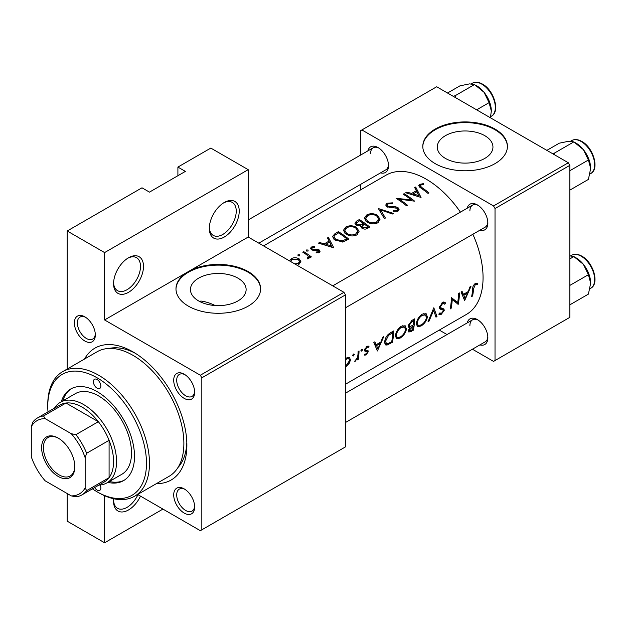 <?xml version="1.0" encoding="UTF-8"?>
<svg xmlns="http://www.w3.org/2000/svg" width="626" height="626" viewBox="0 0 626 626"><rect width="100%" height="100%" fill="white"/><g stroke="black" fill="none" stroke-linecap="round" stroke-linejoin="round"><path stroke-width="0.94" d="M209.311 228.404A21.159 12.215 -60 0 1 224.272 202.488A21.159 12.215 -60 0 1 239.226 211.126A21.159 12.215 -60 0 1 224.272 237.035A21.159 12.215 -60 0 1 209.311 228.404M209.334 227.504A19.038 10.994 120 0 0 213.255 235.392A19.038 10.994 120 0 0 227.927 230.29A19.038 10.994 120 0 0 236.237 211.126A19.038 10.994 120 0 0 232.293 202.409A19.038 10.994 120 0 0 223.505 202.957M113.572 283.672A21.159 12.215 -60 0 1 128.533 257.763A21.159 12.215 -60 0 1 143.495 266.402A21.159 12.215 -60 0 1 128.533 292.311A21.159 12.215 -60 0 1 113.572 283.672M113.596 282.772A19.038 10.994 120 0 0 117.516 290.66A19.038 10.994 120 0 0 132.188 285.558A19.038 10.994 120 0 0 140.498 266.402A19.038 10.994 120 0 0 136.554 257.685A19.038 10.994 120 0 0 127.767 258.233M140.498 496.136A21.159 12.215 -60 0 1 123.799 511.794A21.159 12.215 -60 0 1 113.572 501.316A21.159 12.215 -60 0 1 113.729 498.75M484.798 158.409A27.841 16.073 0 0 0 492.952 147.047A27.841 16.073 0 0 0 475.76 132.196A27.841 16.073 0 0 0 445.422 135.678A27.841 16.073 0 0 0 437.269 147.047A27.841 16.073 0 0 0 454.453 161.891A27.841 16.073 0 0 0 484.798 158.409M495.025 163.629A42.31 24.43 0 0 0 507.42 146.351A42.31 24.43 0 0 0 481.3 123.784A42.31 24.43 0 0 0 435.195 129.081A42.31 24.43 0 0 0 422.8 146.351A42.31 24.43 0 0 0 448.92 168.926A42.31 24.43 0 0 0 495.025 163.629M507.412 146.703A42.31 24.43 0 0 0 481.026 124.41A42.31 24.43 0 0 0 435.195 129.77A42.31 24.43 0 0 0 422.8 146.703M215.148 305.519A69.815 40.307 -120 0 0 200.805 301.036L199.796 301.56M237.974 300.91A27.841 16.073 0 0 0 246.128 289.548A27.841 16.073 0 0 0 228.944 274.697A27.841 16.073 0 0 0 198.599 278.179A27.841 16.073 0 0 0 190.445 289.548A27.841 16.073 0 0 0 207.636 304.4A27.841 16.073 0 0 0 237.974 300.91M137.634 494.477L200.336 530.676L201.83 529.815L201.83 377.814L200.336 375.224L343.94 292.311L248.201 237.035L188.371 271.582A42.31 24.43 0 0 0 175.976 288.852A42.31 24.43 0 0 0 202.096 311.427A42.31 24.43 0 0 0 248.201 306.13A42.31 24.43 0 0 0 260.596 288.852A42.31 24.43 0 0 0 234.476 266.285A42.31 24.43 0 0 0 188.371 271.582L104.597 319.949L104.597 252.583L67.201 230.994L141.992 187.808L149.473 192.127L185.374 171.399L177.901 167.079L177.901 175.718M260.596 289.204A42.31 24.43 0 0 0 234.202 266.911A42.31 24.43 0 0 0 188.371 272.271A42.31 24.43 0 0 0 175.984 289.204M74.384 322.883A14.805 8.553 60 0 1 84.854 316.842A14.805 8.553 60 0 1 95.324 334.973A14.805 8.553 60 0 1 84.854 341.021A14.805 8.553 60 0 1 74.384 322.883M85.629 317.319A12.692 7.332 -120 0 0 80.003 317.077A12.692 7.332 -120 0 0 77.374 322.883A12.692 7.332 -120 0 0 82.914 335.661A12.692 7.332 -120 0 0 92.695 339.057A12.692 7.332 -120 0 0 95.293 334.065M173.707 380.232A14.805 8.553 60 0 1 184.177 374.184A14.805 8.553 60 0 1 194.655 392.322A14.805 8.553 60 0 1 184.177 398.363A14.805 8.553 60 0 1 173.707 380.232M184.96 374.669A12.692 7.332 -120 0 0 179.333 374.418A12.692 7.332 -120 0 0 176.704 380.232A12.692 7.332 -120 0 0 182.244 393.003A12.692 7.332 -120 0 0 192.025 396.407A12.692 7.332 -120 0 0 194.623 391.406M173.707 494.923A14.805 8.553 60 0 1 184.177 488.875A14.805 8.553 60 0 1 194.655 507.013A14.805 8.553 60 0 1 184.177 513.062A14.805 8.553 60 0 1 173.707 494.923M184.96 489.36A12.692 7.332 -120 0 0 179.333 489.109A12.692 7.332 -120 0 0 176.704 494.923A12.692 7.332 -120 0 0 182.244 507.702A12.692 7.332 -120 0 0 192.025 511.098A12.692 7.332 -120 0 0 194.623 506.098M467.215 322.906A14.805 8.553 60 0 1 477.372 319.604A14.805 8.553 60 0 1 487.85 337.743A14.805 8.553 60 0 1 479.907 344.887M478.154 320.082A12.692 7.332 -120 0 0 472.528 319.839A12.692 7.332 -120 0 0 469.899 325.653M467.215 208.208A14.805 8.553 60 0 1 477.372 204.913A14.805 8.553 60 0 1 487.85 223.044A14.805 8.553 60 0 1 479.907 230.196M478.154 205.391A12.692 7.332 -120 0 0 472.528 205.148A12.692 7.332 -120 0 0 469.899 210.954M367.885 150.866A14.805 8.553 60 0 1 378.049 147.564A14.805 8.553 60 0 1 388.519 165.702A14.805 8.553 60 0 1 380.585 172.846M378.824 148.049A12.692 7.332 -120 0 0 373.198 147.799A12.692 7.332 -120 0 0 370.569 153.613M84.541 359.019A76.161 43.969 60 0 1 133.025 351.906A76.161 43.969 60 0 1 186.877 445.18A76.161 43.969 60 0 1 156.469 483.601M135.318 353.283A69.815 40.307 -120 0 0 109.253 348.439M464.648 300.605L471.002 286.293L469.977 286.888L468.201 291.575L463.451 294.314L462.09 291.442L461.072 292.029L464.648 300.605M438.771 314.158L441.205 314.385L444.264 310.355L443.936 308.994L440.696 307.718L440.407 306.795L442.559 303.618L444.053 303.524L444.757 304.252L445.681 303.148L444.781 302.17L442.59 302.397L439.468 307.319L440.328 309.158L442.918 309.948L439.499 307.969L442.848 309.909L443.318 310.942L441.533 313.211L439.742 312.992L438.771 314.158L439.241 314.596M439.491 307.084L441.064 307.992L439.499 307.022M440.242 313.391L439.742 312.992M421.032 326.036C424.514 323.783 426.635 320.786 427.401 317.03L426.142 313.689L422.26 314.135C418.95 316.466 416.994 319.565 416.392 323.439L417.362 326.67L421.032 326.036L420.062 325.473M400.084 338.126C403.567 335.872 405.695 332.875 406.462 329.12L405.194 325.778L401.321 326.224C398.011 328.556 396.055 331.655 395.444 335.528L396.422 338.76L400.084 338.126L399.122 337.57M353.408 355.975L354.324 354.488L353.479 353.995L352.579 355.49L353.408 355.975M354.324 354.488L353.479 353.995L354.324 354.488M358.322 359.355A80.386 46.41 -120 0 0 359.042 350.936L358.103 351.476A80.386 46.41 60 0 1 357.978 354.371L357.563 357.36L354.723 361.312L357.556 358.698A80.386 46.41 60 0 1 357.383 359.895L358.322 359.355L357.532 358.894M364.246 355.005L366.03 355.036L368.26 351.765L368.049 350.693L365.74 350.098L365.529 349.433L366.946 347.274L368.424 347.305L369.082 346.147L366.93 346.233L364.59 350.02L364.856 351.131L367.141 351.749L367.321 352.352L366.179 354.034L364.974 353.933L364.418 355.114M366.766 346.334L368.424 347.305M364.661 349.488L365.811 350.145L364.661 349.48M472.567 296.035A80.386 46.41 -120 0 0 473.624 288.594L475.251 284.744L477.223 284.634L477.818 283.406L475.337 283.492C473.436 285.01 472.56 286.849 472.693 289.024A80.386 46.41 60 0 1 471.628 296.575L472.567 296.035L471.824 295.605M377.392 350.983L383.746 336.671L382.721 337.265L380.937 341.952L376.195 344.691L374.833 341.819L373.808 342.406L377.392 350.983M361.734 351.17L362.642 349.684L361.797 349.191L360.897 350.685L361.734 351.17M362.642 349.684L361.797 349.191L362.642 349.684M345.435 366.257L346.014 366.593L349.12 363.557L350.49 360.005L349.488 357.516L346.757 357.876M393.684 330.935L390.436 332.813C387.126 334.824 385.225 337.743 384.724 341.577L385.585 344.918L387.071 345.051L392.424 342.305A80.386 46.41 -120 0 0 393.684 330.935M413.371 330.215A80.386 46.41 -120 0 0 414.623 318.845L411.791 320.481L408.293 325.755L408.88 327.461L410.03 327.523L408.496 330.606L408.895 332.085L413.371 330.215L412.518 329.722M436.995 316.576L433.818 307.765L428.004 321.764L429.006 321.185L433.654 310.308L435.986 317.155L436.995 316.576L435.594 315.762M459.461 292.96L458.522 293.5A80.386 46.41 60 0 1 457.708 302.522L451.409 297.608A80.386 46.41 60 0 1 450.149 308.978L451.088 308.43A80.386 46.41 -120 0 0 452.246 299.58L458.209 304.33A80.386 46.41 -120 0 0 459.461 292.96M345.435 384.27L466.409 314.432A80.386 46.41 -120 0 0 483.061 277.631A80.386 46.41 -120 0 0 472.873 234.257M460.423 212.136A80.386 46.41 -120 0 0 386.023 175.194L263.554 245.901M421.048 197.448L415.68 187.01L414.655 187.597L416.415 190.672L411.665 193.411L406.767 192.151L405.742 192.745L421.048 197.448M392.463 202.847L386.985 203.254L385.71 205.038L386.829 206.768L397.166 208.294L397.69 209.201L396.962 210.234L393.574 210.344L393.363 211.345L397.925 211.173L399.075 209.467L398.066 207.715L395.882 206.838L387.784 206.236L387.103 205.187L388.057 203.912L392.103 203.708L392.463 202.847M377.752 222.817L379.998 219.327L377.642 215.391C373.988 213.294 370.326 213.161 366.664 214.992L364.371 218.216L366.68 221.784C370.349 224.147 374.043 224.491 377.752 222.817M356.812 234.914L359.058 231.417L356.695 227.481C353.048 225.383 349.386 225.25 345.716 227.081L343.431 230.313L345.74 233.874C349.41 236.237 353.095 236.581 356.812 234.914M333.783 247.826L328.415 237.387L327.39 237.982L329.159 241.049L324.409 243.796L319.503 242.536L318.485 243.123L333.783 247.826M308.078 251.065L308.078 250.009L306.333 249.977L306.333 251.018L308.078 251.065L308.078 250.009L308.078 251.065M306.333 249.977L306.333 251.018L306.333 249.977M299.752 255.87L299.752 254.813L298.007 254.782L298.007 255.823L299.752 255.87L299.752 254.813L299.752 255.87M298.007 254.782L298.007 255.823L298.007 254.782M299.212 264.094L300.863 261.457L299.197 258.914C296.56 257.435 293.923 257.349 291.293 258.663L289.627 260.925M311.365 256.895A80.386 46.41 -120 0 0 303.72 251.644L302.773 252.192A80.386 46.41 60 0 1 305.347 253.82L307.804 255.721L308.415 256.965L307.319 257.982L307.616 258.89L308.696 258.624L309.299 256.59A80.386 46.41 60 0 1 310.426 257.442L311.365 256.895M316.185 252.841L319.237 252.536L320.05 251.355L319.158 249.923L317.632 249.281L312.327 249.132L311.858 248.397L312.452 247.567L314.768 247.2L314.682 246.394L311.458 247.02L310.504 248.326L311.427 249.696L312.969 250.275L318.258 250.494L318.298 251.824L316.169 251.988L316.185 252.841M318.689 252.763L318.689 251.222L318.298 252.849M338.353 231.651L335.106 233.521L332.476 236.526L334.863 239.977L343.009 241.972L348.823 239.148A80.386 46.41 -120 0 0 338.353 231.651L338.353 232.935M360.779 226.839L360.779 225.72L361.805 228.083C363.886 229.382 365.866 229.437 367.72 228.232L369.763 227.05A80.386 46.41 -120 0 0 359.293 219.562L356.46 221.197L354.887 223.192L356.092 225.024L360.779 225.72L360.67 226.283M393.394 213.411L378.354 208.552L384.395 218.607L385.405 218.028L380.647 209.913L392.385 213.99L393.394 213.411M404.13 193.677L403.191 194.216A80.386 46.41 60 0 1 411.415 199.905L396.078 198.325A80.386 46.41 60 0 1 406.548 205.821L407.487 205.273A80.386 46.41 -120 0 0 399.247 199.185L414.608 201.165A80.386 46.41 -120 0 0 404.13 193.677L404.13 194.796M428.966 192.871A80.386 46.41 -120 0 0 422.002 187.636L420.195 185.852L420.75 185.038L423.716 184.467L423.466 183.637L419.733 184.349L418.669 185.742L420.954 188.105A80.386 46.41 60 0 1 428.027 193.418L428.966 192.871M162.94 509.087L104.597 542.773L67.201 521.176L67.201 493.538M67.201 369.035L67.201 230.994M472.419 349.214L493.531 361.405L569.824 317.359L569.824 165.358L495.025 208.536L493.531 205.946L568.33 162.76L436.69 86.764L360.396 130.811L360.396 155.185M493.531 205.946L361.891 129.942M360.396 189.983L360.396 184.506M447.034 334.558L439.288 330.09M495.025 360.545L495.025 208.536M568.33 162.76L569.824 165.358M345.435 422.527L485.22 341.827A12.692 7.332 -120 0 0 487.818 336.827M258.804 243.154L385.89 169.787A12.692 7.332 -120 0 0 388.488 164.787M345.435 307.828L485.22 227.128A12.692 7.332 -120 0 0 487.818 222.136M200.336 375.224L104.597 319.949M177.901 167.079L210.805 148.08L248.201 169.669L248.201 237.035M201.83 529.815L345.435 446.909L345.435 294.901L201.83 377.814M104.597 542.773L104.597 495.722M343.94 292.311L345.435 294.901M177.987 467.497A69.815 40.307 -120 0 0 186.822 442.504M104.597 252.583L248.201 169.669M113.596 500.417A19.038 10.994 120 0 0 117.516 508.304A19.038 10.994 120 0 0 137.931 494.65M291.293 260.04L291.293 258.663M299.197 260.393L299.197 258.914M298.281 264.524L298.281 263.382L294.713 263.89M291.168 261.84L290.949 261.019L292.24 259.234L298.25 259.454L299.518 261.488L298.281 263.382M303.72 252.771L303.72 251.644M309.299 258.006L309.299 256.59M307.937 258.859L307.937 257.802M311.458 249.719L311.458 247.02M314.682 247.192L314.682 246.394M312.327 250.118L312.327 249.132M313.321 250.314L313.321 249.461M315.269 250.236L315.269 249.32M317.632 250.212L317.632 249.281M319.158 252.575L319.158 249.923M319.503 243.365L319.503 242.536M324.409 244.672L324.409 243.796M329.159 242.411L329.159 241.049M328.415 239.735L328.415 237.387M331.827 246.143L325.974 244.242L329.722 242.082L331.827 247.09M325.974 245.142L325.974 244.242M338.486 232.856A80.386 46.41 60 0 1 346.812 238.811L342.563 240.861L335.802 239.437L333.987 236.824L334.558 235.446L338.486 232.856M346.812 240.306L346.812 238.811M342.563 242.051L342.563 240.861M335.802 240.587L335.802 239.437M356.695 228.858L356.695 227.481M345.716 228.553L345.716 227.081M355.693 234.054C352.688 235.431 349.684 235.188 346.679 233.334L344.832 230.493L346.827 227.715C349.793 226.221 352.767 226.33 355.764 228.028L357.61 231.088L355.693 234.054L355.693 235.446M346.679 234.476L346.679 233.334M359.293 220.845L359.293 219.562M356.46 222.848L356.46 221.197M367.752 226.722L366.476 227.457L362.72 227.528L362.031 226.346L364.395 224.147A80.386 46.41 60 0 1 367.752 226.722L367.752 228.216M366.476 228.834L366.476 227.457M362.72 228.639L362.72 227.528M363.323 223.372L360.615 224.773L357.031 224.476L356.335 223.357L359.426 220.767A80.386 46.41 60 0 1 363.323 223.372L363.323 224.781M360.615 225.759L360.615 224.773M357.031 225.516L357.031 224.476M377.642 216.768L377.642 215.391M366.664 216.463L366.664 214.992M376.633 221.964C373.628 223.341 370.623 223.099 367.626 221.244L365.772 218.404L367.775 215.626C370.733 214.131 373.706 214.233 376.703 215.939L378.558 218.998L376.633 221.964L376.633 223.349M367.626 222.386L367.626 221.244M380.647 212.089L380.647 209.913M386.985 206.862L386.985 203.254M387.784 207.237L387.784 206.236M389.184 207.582L389.184 206.713M395.882 207.746L395.882 206.838M398.066 211.087L398.066 207.715M393.574 211.385L393.574 210.344M396.962 211.549L396.962 210.234M399.247 200.351L399.247 199.185M411.415 200.75L411.415 199.905M406.767 192.988L406.767 192.151M411.665 194.295L411.665 193.411M416.415 192.033L416.415 190.672M415.68 189.357L415.68 187.01M419.084 195.758L413.238 193.864L416.979 191.705L419.084 196.713M413.238 194.764L413.238 193.864M419.733 187.229L419.733 184.349M423.466 184.49L423.466 183.637M475.29 283.515L477.223 284.634M474.79 283.86L475.924 284.517M474.367 284.235L475.251 284.744M374.426 343.674L376.195 344.691M377.869 348.815L376.586 345.583L380.326 343.424L377.869 348.815L376.281 347.899M374.857 344.59L376.586 345.583M379.356 342.868L380.326 343.424M364.731 354.285L366.03 355.036M364.59 350.27L366.938 351.632M366.155 346.812L366.946 347.274M364.786 349.003L365.529 349.433M364.629 349.668L368.26 351.765M357.133 358.448L357.556 358.698M354.989 360.826L355.498 361.116M348.541 363.221L349.12 363.557M349.425 359.387L350.49 360.005M345.435 359.981L346.734 358.941L348.839 358.667L349.551 360.537L346.162 365.584M345.904 358.463L346.734 358.941M391.571 341.812L392.424 342.305M384.794 343.737L387.071 345.051M392.705 332.696A80.386 46.41 60 0 1 391.704 341.733L387.807 343.713L386.367 343.651L385.663 341.037L388.496 335.419L392.705 332.696L391.665 332.101M384.873 340.583L385.663 341.037M387.658 334.941L388.496 335.419M405.515 328.572L406.462 329.12M400.264 337.038L397.189 337.539L396.383 334.988C396.923 331.811 398.566 329.292 401.329 327.421L404.553 327.038L405.523 329.667C404.881 332.742 403.128 335.2 400.264 337.038M395.609 334.534L396.383 334.988M400.358 326.866L401.329 327.421M408.316 326.537L410.03 327.523M412.651 329.644L409.654 330.88L409.435 330.043L413.199 326.083A80.386 46.41 60 0 1 412.651 329.644M408.747 329.644L409.435 330.043M411.603 325.896L412.565 326.451M412.26 325.543L413.199 326.083M413.332 324.925L410.766 326.279L409.647 326.295L409.232 325.215L412.307 321.381L413.645 320.606A80.386 46.41 60 0 1 413.332 324.925M408.465 324.769L409.232 325.215M411.298 320.794L412.307 321.381M412.612 320.011L413.645 320.606M426.455 316.482L427.401 317.03M421.212 324.949L418.129 325.45L417.331 322.899C417.863 319.722 419.506 317.202 422.268 315.332L425.492 314.948L426.462 317.578C425.821 320.653 424.068 323.11 421.212 324.949M416.548 322.445L417.331 322.899M421.298 314.776L422.268 315.332M432.989 309.925L433.654 310.308M428.45 320.864L429.006 321.185M443.67 301.982L445.681 303.148M441.651 303.094L442.559 303.618M439.64 306.349L440.407 306.795M439.468 307.577L444.264 310.355M439.436 313.36L441.205 314.385M439.679 308.501L441.588 309.596M453.498 300.097L453.498 300.613M457.23 303.759L458.209 304.33M451.354 299.071L452.246 299.58M450.344 308L451.088 308.43M451.377 298.61L457.708 302.522M461.691 293.297L463.451 294.314M465.126 298.438L463.843 295.206L467.591 293.046L465.126 298.438L463.537 297.514M462.121 294.212L463.843 295.206M466.62 292.483L467.591 293.046M94.628 487.552A5.29 3.052 -120 0 0 97.116 490.088A5.29 3.052 -120 0 0 99.761 490.346A5.29 3.052 -120 0 0 100.152 484.993M97.116 388.175A5.29 3.052 -120 0 0 99.761 388.441A5.29 3.052 -120 0 0 100.575 384.2A5.29 3.052 -120 0 0 97.116 379.536A5.29 3.052 -120 0 0 94.471 379.278A5.29 3.052 -120 0 0 93.665 383.519A5.29 3.052 -120 0 0 97.116 388.175M107.829 482.372A52.889 30.533 -120 0 0 123.565 480.619A52.889 30.533 -120 0 0 131.671 438.239A52.889 30.533 -120 0 0 97.116 391.633A52.889 30.533 -120 0 0 70.675 389.012A52.889 30.533 -120 0 0 61.285 401.759M109.323 481.504A52.889 30.533 -120 0 0 124.3 480.165M92.405 488.836A69.815 40.307 -120 0 0 97.116 491.817A69.815 40.307 -120 0 0 146.484 463.31A69.815 40.307 -120 0 0 97.116 377.814A69.815 40.307 -120 0 0 47.756 406.313A69.815 40.307 -120 0 0 47.983 411.885M97.116 491.817L98.618 492.678A71.927 41.527 60 0 1 98.611 492.678L97.116 491.817M47.756 406.313L47.756 404.584A71.927 41.527 60 0 1 62.655 371.656A71.927 41.527 60 0 1 98.618 375.224A71.927 41.527 60 0 1 145.608 438.607A71.927 41.527 60 0 1 134.582 496.238A71.927 41.527 60 0 1 98.618 492.678M134.582 496.238L168.981 476.378A71.927 41.527 -120 0 0 180.006 418.739A71.927 41.527 -120 0 0 133.017 355.357A71.927 41.527 -120 0 0 97.053 351.796L62.655 371.656M54.509 408.113A46.543 26.871 60 0 1 60.386 402.283L75.347 393.644A46.543 26.871 60 0 1 98.618 395.945A46.543 26.871 60 0 1 129.019 436.964A46.543 26.871 60 0 1 121.882 474.258L106.929 482.889A46.543 26.871 60 0 1 98.931 485.064M71.434 388.597A52.889 30.533 -120 0 0 62.788 400.898M455.681 97.726L455.094 95.755L453.146 96.263M476.652 109.832L489.086 102.656L491.34 111.06L490.393 117.766M455.094 95.755L474.524 84.541L484.055 92.296L489.086 102.656M447.527 93.024L459.961 85.84L469.5 83.892L474.524 84.541M491.34 111.06A20.595 11.886 -120 0 0 484.055 92.296A20.595 11.886 -120 0 0 475.924 85.379M590.662 283.101A20.595 11.886 60 0 0 583.385 264.336A20.595 11.886 -120 0 0 576.108 257.881L573.854 256.582L583.385 264.336L588.417 274.697L590.662 283.101L588.417 294.11L569.824 304.846M569.824 285.425L588.417 274.697M569.824 258.906L573.854 256.582L569.824 255.862M590.662 168.41A20.595 11.886 60 0 0 583.385 149.645A20.595 11.886 -120 0 0 576.108 143.19L573.854 141.883L583.385 149.645L588.417 159.998L590.662 168.41L588.417 179.412L569.824 190.147M569.824 170.734L588.417 159.998M555.012 155.076L554.425 153.104L573.854 141.883L568.823 141.233L559.292 143.19L546.85 150.365M554.425 153.104L552.468 153.613M58.226 438.098L58.226 438.098A23.483 13.561 60 0 1 74.83 466.855A23.483 13.561 60 0 1 58.226 476.441A23.483 13.561 60 0 1 41.621 447.684A23.483 13.561 60 0 1 58.226 438.098M58.68 438.364A22.215 12.825 -120 0 0 48.014 437.511A22.215 12.825 -120 0 0 44.61 455.313A22.215 12.825 -120 0 0 59.126 474.884A22.215 12.825 -120 0 0 70.229 475.987A22.215 12.825 -120 0 0 74.823 466.323M85.152 487.873L86.646 490.635A44.423 25.65 60 0 1 81.936 494.876L104.37 481.926A44.423 25.65 -120 0 0 109.088 477.677L109.088 440.313A44.423 25.65 -120 0 0 98.345 421.697A44.423 25.65 -120 0 0 82.162 407.174A44.423 25.65 -120 0 0 65.98 403.019A44.423 25.65 -120 0 0 59.947 404.975L37.513 417.933A44.423 25.65 60 0 1 43.538 415.969L45.182 418.645A42.31 24.43 -120 0 0 31.3 426.666L31.3 456.784A42.31 24.43 -120 0 0 45.182 480.831L71.27 495.886A42.31 24.43 -120 0 0 85.152 487.873L85.152 457.755A42.31 24.43 -120 0 0 71.27 433.708L45.182 418.645M60.386 402.283A46.543 26.871 60 0 1 83.657 404.584A46.543 26.871 60 0 1 114.057 445.595A46.543 26.871 60 0 1 106.929 482.889M71.27 433.708L75.903 434.655L98.345 421.697L65.98 403.019L43.538 415.969M86.646 490.635L109.088 477.677A44.423 25.65 -120 0 0 109.088 440.313L86.646 453.263L85.152 457.755M31.3 426.666L32.795 422.174A44.423 25.65 60 0 1 37.513 417.933M81.936 494.876A44.423 25.65 60 0 1 75.903 496.841L71.27 495.886M75.903 434.655A44.423 25.65 60 0 1 86.646 453.263M335.106 234.953L335.106 233.521M346.076 240.72L346.076 239.242M362.697 225.219L362.697 223.732M392.745 207.691L392.745 206.783M422.002 188.825L422.002 187.636M472.779 288.109L473.624 288.594M364.637 350.654L366.14 351.522M389.419 343.009L390.311 343.525M390.467 332.797L391.5 333.392M410.39 330.849L411.329 331.397M481.863 84.174A19.038 10.994 -120 0 0 472.34 83.227C475.283 81.654 478.663 81.943 482.497 84.111C494.016 90.144 500.448 111.874 491.387 116.209A19.038 10.994 -120 0 0 494.305 100.95A19.038 10.994 -120 0 0 481.863 84.174M571.671 255.267C574.605 253.694 577.994 253.984 581.828 256.151C593.338 262.184 599.778 283.914 590.709 288.25A19.038 10.994 -120 0 0 593.628 272.991A19.038 10.994 -120 0 0 581.194 256.214A19.038 10.994 -120 0 0 571.671 255.267L570.654 255.854M571.671 140.576C574.605 139.003 577.994 139.293 581.828 141.453C593.338 147.486 599.778 169.216 590.709 173.551A19.038 10.994 -120 0 0 593.628 158.292A19.038 10.994 -120 0 0 581.194 141.515A19.038 10.994 -120 0 0 571.671 140.576L570.654 141.163M290.949 261.019L290.949 261.715M299.518 261.488L299.518 263.906M308.415 257.051L308.415 258.749M311.858 248.397L311.858 249.938M333.987 236.824L333.987 239.281M344.832 230.493L344.832 233.138M357.61 231.088L357.61 234.351M362.031 226.346L362.031 228.247M356.327 223.357L356.327 225.172M365.772 218.404L365.772 221.041M378.558 218.998L378.558 222.261M387.103 205.187L387.103 206.932M397.682 209.201L397.682 211.298M420.195 185.852L420.195 187.573M367.055 351.679L364.59 350.255M348.839 358.667L347.133 357.681M386.328 343.627L384.669 342.665M397.142 337.516L395.397 336.506M404.553 327.038L402.307 325.747M409.623 330.864L408.567 330.254M409.647 326.295L408.316 325.52M418.09 325.426L416.337 324.417M425.492 314.948L423.246 313.649M444.053 303.524L442.355 302.546M440.133 313.329L439.679 313.063M472.528 205.148L332.742 285.847M472.34 83.227L471.323 83.814M491.387 116.209L490.667 116.624M345.435 393.214L472.528 319.839M590.709 288.25L589.989 288.664M248.201 219.961L373.198 147.799M590.709 173.551L589.989 173.965"/></g></svg>
